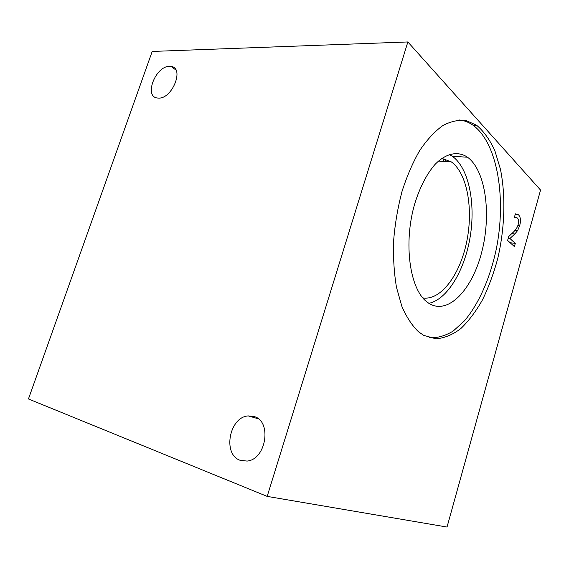 <?xml version="1.0" encoding="UTF-8"?>
<svg xmlns="http://www.w3.org/2000/svg" width="569" height="569" viewBox="0 0 569 569"><rect width="100%" height="100%" fill="white"/><g stroke="black" fill="none" stroke-linecap="round" stroke-linejoin="round"><path stroke-width="0.85" d="M152.208 51.445L407.866 41.957L540.55 190.067L447.028 527.043L267.181 496.388L28.45 398.961L152.208 51.445M443.151 161.368L443.856 159.014L446.558 161.589M448.464 161.226L448.322 161.703M515.841 217.386L514.269 217.806L515.379 213.837L518.622 214.926C520.621 217.18 520.984 220.736 519.696 225.609L517.605 230.587L514.838 233.951L509.916 238.489L515.294 243.383L514.397 246.583L507.612 240.467L508.729 236.491L513.281 232.237C515.983 229.556 517.619 226.946 518.188 224.406L518.622 220.431L517.619 218.019L514.426 217.244M515.294 243.383L510.123 242.735M509.916 238.489L508.224 238.283M514.838 233.951L511.922 233.603M517.605 230.587L515.037 230.289M422.831 297.943C440.804 300.766 459.866 274.962 466.616 242.188C473.515 209.477 467.412 173.332 451.317 161.895L441.843 158.36M428.891 303.341C447.526 299.401 464.823 270.09 470.222 236.526C475.705 202.998 468.735 167.912 452.391 156.311L449.275 154.476M429.097 303.476C448.351 315.283 472.284 289.493 481.751 252.039C491.495 214.733 485.869 170.622 467.512 157.215C457.945 150.806 446.039 153.061 434.958 164.498C426.622 174.171 419.872 187.286 414.709 203.851C403.222 243.148 409.758 288.96 426.786 301.826L429.097 303.476M429.488 337.773C437.447 338.086 445.356 335.838 453.23 331.03L464.468 320.816C478.792 303.924 490.058 278.198 496.175 249.642C506.517 199.456 497.953 143.274 472.981 125.187C468.778 122.235 464.261 120.5 459.439 119.988M423.67 335.333L418.542 331.812C412.105 325.653 406.536 317.139 401.835 306.278L396.472 287.26C394.061 272.857 393.108 257.38 393.606 240.843C394.971 224.072 397.767 207.649 401.977 191.582C406.92 176.148 412.866 162.407 419.808 150.358C427.148 139.59 434.837 131.318 442.888 125.536C450.947 121.289 458.735 119.639 466.26 120.585L476.694 125.315C483.87 131.418 489.923 139.882 494.852 150.707L500.443 169.228C505.891 196.333 504.724 228.802 497.647 258.859C493.636 273.625 488.593 287.267 482.526 299.785C475.954 311.407 468.714 321.008 460.798 328.598C452.618 334.792 444.311 338.192 435.861 338.797L423.67 335.333M169.583 66.353L171.02 66.445C184.769 67.675 172.293 99.17 158.41 98.088L157.457 98.017C143.623 96.865 155.572 65.876 169.583 66.353M254.08 416.529C272.089 421.046 266.37 459.46 247.081 461.075L240.232 460.335C222.223 454.46 229.335 416.835 248.283 415.918L254.08 416.529M407.866 41.957L267.181 496.388M519.696 225.609L517.875 225.409M518.622 214.926L515.18 214.57M515.265 214.25L518.195 214.556M438.457 161.063L451.317 161.895M452.391 156.311L467.512 157.215M472.981 125.187L476.694 125.315M171.02 66.445L175.913 70.008M248.283 415.918L258.234 418.77"/></g></svg>
